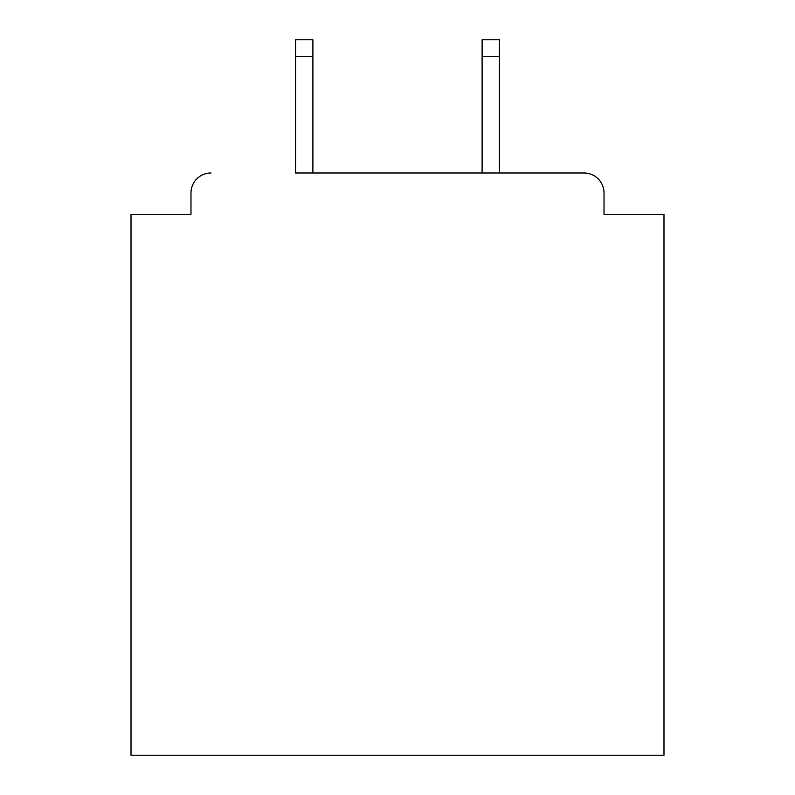 <?xml version="1.0" encoding="UTF-8"?>
<svg xmlns="http://www.w3.org/2000/svg" width="795" height="795" viewBox="0 0 795 795"><rect width="100%" height="100%" fill="white"/><g stroke="black" fill="none" stroke-linecap="round" stroke-linejoin="round"><path stroke-width="1.19" d="M604.021 214.292L604.021 192.976L604.021 214.292L663.984 214.292L663.984 755.25L131.016 755.25L131.016 214.292L190.979 214.292L190.979 192.976L190.979 214.292M295.571 56.405L295.571 39.75L312.892 39.75L312.892 56.405L295.571 56.405L295.571 172.992L584.037 172.992L499.429 172.992L499.429 56.405L482.108 56.405L482.108 39.75L499.429 39.75L499.429 56.405M604.021 192.976A19.984 19.984 0 0 0 584.037 172.992M210.963 172.992A19.984 19.984 0 0 0 190.979 192.976M482.108 56.405L482.108 172.992L312.892 172.992L312.892 56.405"/></g></svg>
